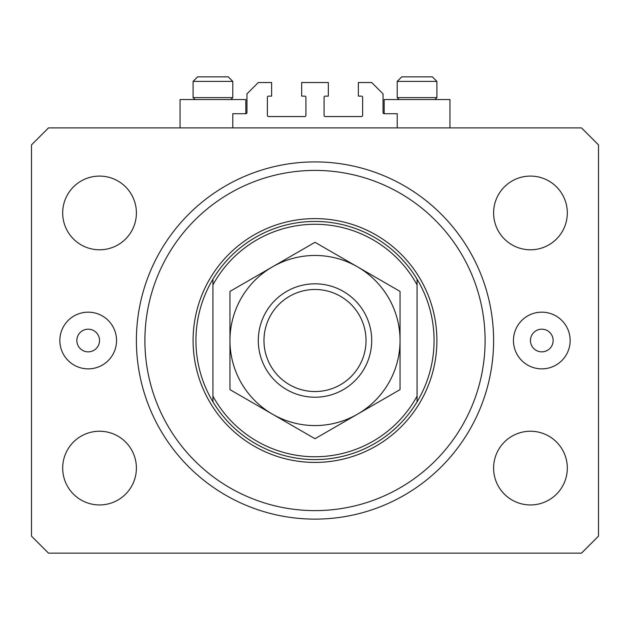 <?xml version="1.0" encoding="UTF-8"?>
<svg xmlns="http://www.w3.org/2000/svg" width="630" height="630" viewBox="0 0 630 630"><rect width="100%" height="100%" fill="white"/><g stroke="black" fill="none" stroke-linecap="round" stroke-linejoin="round"><path stroke-width="0.94" d="M397.215 127.89L397.215 113.715L384.174 113.715A1.134 1.134 0 0 1 383.04 112.581L383.04 93.87L371.7 82.53L358.375 82.53L358.375 96.138L361.494 96.138A1.134 1.134 0 0 1 362.628 97.272L362.628 115.416A1.134 1.134 0 0 1 361.494 116.55L325.206 116.55A1.134 1.134 0 0 1 324.072 115.416L324.072 97.272A1.134 1.134 0 0 1 325.206 96.138L328.325 96.138L328.325 82.53L301.675 82.53L301.675 96.138L304.794 96.138A1.134 1.134 0 0 1 305.928 97.272L305.928 115.416A1.134 1.134 0 0 1 304.794 116.55L268.506 116.55A1.134 1.134 0 0 1 267.372 115.416L267.372 97.272A1.134 1.134 0 0 1 268.506 96.138L271.625 96.138L271.625 82.53L258.3 82.53L246.96 93.87L246.96 112.581A1.134 1.134 0 0 1 245.826 113.715L232.785 113.715L232.785 127.89M384.174 113.715L384.174 99.54L449.946 99.54L449.946 127.89M245.826 113.715L245.826 99.54L180.054 99.54L180.054 127.89M76.86 340.515A11.34 11.34 0 0 0 88.2 351.855A11.34 11.34 0 0 0 99.54 340.515A11.34 11.34 0 0 0 88.2 329.175A11.34 11.34 0 0 0 76.86 340.515M530.46 340.515A11.34 11.34 0 0 0 541.8 351.855A11.34 11.34 0 0 0 553.14 340.515A11.34 11.34 0 0 0 541.8 329.175A11.34 11.34 0 0 0 530.46 340.515M570.15 340.515A28.35 28.35 0 0 1 541.8 368.865A28.35 28.35 0 0 1 513.45 340.515A28.35 28.35 0 0 1 541.8 312.165A28.35 28.35 0 0 1 570.15 340.515M59.85 340.515A28.35 28.35 0 0 0 88.2 368.865A28.35 28.35 0 0 0 116.55 340.515A28.35 28.35 0 0 0 88.2 312.165A28.35 28.35 0 0 0 59.85 340.515M136.395 340.515A178.605 178.605 0 0 0 315 519.12A178.605 178.605 0 0 0 493.605 340.515A178.605 178.605 0 0 0 315 161.91A178.605 178.605 0 0 0 136.395 340.515M62.685 468.09A36.855 36.855 0 0 0 99.54 504.945A36.855 36.855 0 0 0 136.395 468.09A36.855 36.855 0 0 0 99.54 431.235A36.855 36.855 0 0 0 62.685 468.09M493.605 468.09A36.855 36.855 0 0 0 530.46 504.945A36.855 36.855 0 0 0 567.315 468.09A36.855 36.855 0 0 0 530.46 431.235A36.855 36.855 0 0 0 493.605 468.09M493.605 212.94A36.855 36.855 0 0 0 530.46 249.795A36.855 36.855 0 0 0 567.315 212.94A36.855 36.855 0 0 0 530.46 176.085A36.855 36.855 0 0 0 493.605 212.94M62.685 212.94A36.855 36.855 0 0 0 99.54 249.795A36.855 36.855 0 0 0 136.395 212.94A36.855 36.855 0 0 0 99.54 176.085A36.855 36.855 0 0 0 62.685 212.94M48.51 553.14L581.49 553.14L598.5 536.13L598.5 144.9L581.49 127.89L48.51 127.89L31.5 144.9L31.5 536.13L48.51 553.14M222.862 76.86L221.595 76.86M203.018 76.86L228.249 76.86L232.785 81.396L193.095 81.396L197.631 76.86L203.018 76.86M426.983 76.86L432.369 76.86L426.983 76.86M407.137 76.86L432.369 76.86L436.905 81.396L397.215 81.396L401.751 76.86L416.934 76.86M399.144 99.54L397.215 97.611L436.905 97.611L436.905 81.396L432.369 76.86M195.024 99.54L193.095 97.611L232.785 97.611L232.785 81.396L228.249 76.86M485.1 340.515A170.1 170.1 0 0 0 315 170.415A170.1 170.1 0 0 0 144.9 340.515A170.1 170.1 0 0 0 315 510.615A170.1 170.1 0 0 0 485.1 340.515M434.07 340.515A119.07 119.07 0 0 0 417.06 279.184L417.06 284.886A116.235 116.235 0 0 0 212.94 284.886L212.94 396.144A116.235 116.235 0 0 0 417.06 396.144L417.06 401.845A119.07 119.07 0 0 0 434.07 340.515M212.94 279.184A119.07 119.07 0 0 0 212.94 401.845A119.07 119.07 0 0 0 417.06 401.845L417.06 279.184A119.07 119.07 0 0 0 212.94 279.184L212.94 284.886L212.94 279.184M212.94 396.144L212.94 401.845L212.94 396.144M366.03 340.515A51.03 51.03 0 0 0 315 289.485A51.03 51.03 0 0 0 263.97 340.515A51.03 51.03 0 0 0 315 391.545A51.03 51.03 0 0 0 366.03 340.515M258.3 340.515A56.7 56.7 0 0 1 315 283.815A56.7 56.7 0 0 1 371.7 340.515A56.7 56.7 0 0 1 315 397.215A56.7 56.7 0 0 1 258.3 340.515M229.95 346.602L229.95 349.611M229.95 355.564L229.95 358.517M229.95 370.109L229.95 375.803M229.95 378.614L229.95 389.616L272.475 414.17A85.05 85.05 0 0 0 400.05 340.515A85.05 85.05 0 0 0 272.475 266.86A85.05 85.05 0 0 0 272.475 414.17L315 438.724L400.05 389.616L400.05 291.414L315 242.306L229.95 291.414L229.95 389.616M400.05 334.428L400.05 331.419M400.05 325.466L400.05 322.513M400.05 313.803L400.05 305.227M400.05 302.416L400.05 291.414M400.05 389.616L400.05 340.515M229.95 291.414L229.95 340.515M436.905 340.515A121.905 121.905 0 0 1 315 462.42A121.905 121.905 0 0 1 193.095 340.515A121.905 121.905 0 0 1 315 218.61A121.905 121.905 0 0 1 436.905 340.515M434.976 99.54L436.905 97.611M397.215 97.611L397.215 81.396L401.751 76.86M230.856 99.54L232.785 97.611M193.095 97.611L193.095 81.396L197.631 76.86"/></g></svg>
